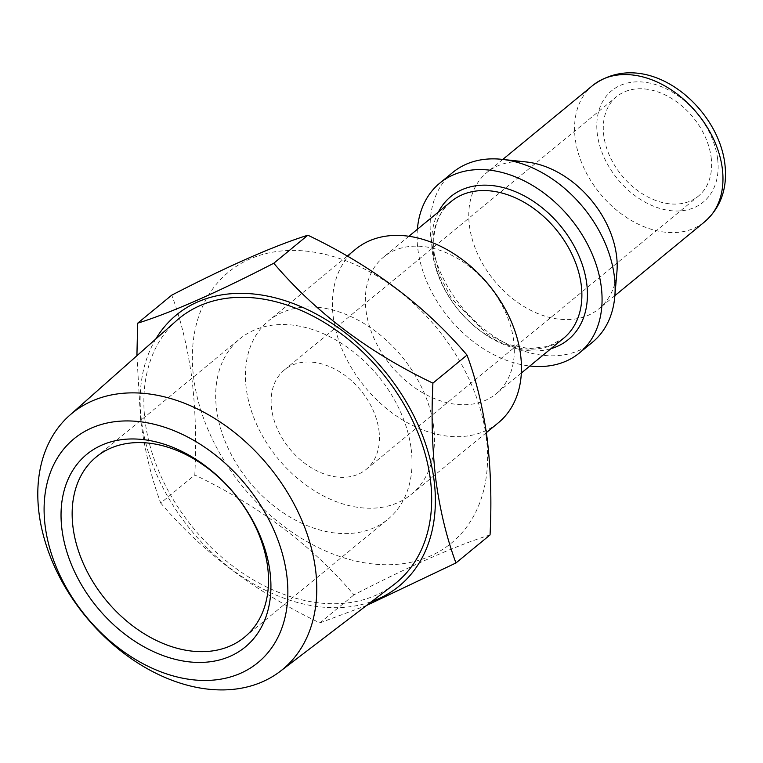 <?xml version="1.0" encoding="UTF-8"?>
<svg xmlns="http://www.w3.org/2000/svg" width="763" height="763" viewBox="0 0 763 763"><rect width="100%" height="100%" fill="white"/><g stroke="black" fill="none" stroke-linecap="round" stroke-linejoin="round"><path stroke-width="0.57" stroke-dasharray="3.81 2.86" d="M411.162 448.806A116.691 83.358 50.6 0 1 387.995 519.183A116.691 83.358 50.6 0 1 285.744 514.443A116.691 83.358 50.6 0 1 216.558 409.302A116.691 83.358 50.6 0 1 239.725 338.934A116.691 83.358 50.6 0 1 341.977 343.674A116.691 83.358 50.6 0 1 411.162 448.806M378.963 430.561A64.378 45.99 50.6 0 1 366.183 469.388A64.378 45.99 50.6 0 1 309.768 466.775A64.378 45.99 50.6 0 1 271.599 408.768A64.378 45.99 50.6 0 1 284.38 369.941A64.378 45.99 50.6 0 1 340.794 372.554A64.378 45.99 50.6 0 1 378.963 430.561M711.145 157.321A64.378 45.99 50.6 0 1 698.355 196.148A64.378 45.99 50.6 0 1 641.95 193.535A64.378 45.99 50.6 0 1 603.771 135.528A64.378 45.99 50.6 0 1 616.561 96.701A64.378 45.99 50.6 0 1 672.966 99.314A64.378 45.99 50.6 0 1 711.145 157.321M176.673 320.508A171.036 122.185 -129.4 0 0 145.151 421.577A171.036 122.185 -129.4 0 0 244.751 574.51A171.036 122.185 -129.4 0 0 393.908 584.601M155.776 339.02A175.442 125.332 -129.4 0 0 141.479 420.823A175.442 125.332 -129.4 0 0 371.715 601.54M136.911 355.739L140.64 420.146C144.751 450.418 151.436 478.048 160.707 503.027L194.794 474.987C196.501 440.985 195.509 408.663 191.828 378.038C187.622 347.403 180.936 319.773 171.761 295.147M526.384 161.975A88.203 63.014 -129.4 0 0 486.937 172.476A88.203 63.014 -129.4 0 0 469.426 225.667A88.203 63.014 -129.4 0 0 521.72 305.143A88.203 63.014 -129.4 0 0 599.003 308.719A88.203 63.014 -129.4 0 0 616.914 272.038M452.793 172.428A109.929 78.532 -129.4 0 0 430.961 238.724A109.929 78.532 -129.4 0 0 496.141 337.771A109.929 78.532 -129.4 0 0 592.47 342.234M417.38 229.272A109.929 78.532 -129.4 0 0 417.914 249.453A109.929 78.532 -129.4 0 0 529.856 366.011M513.633 340.432A88.527 63.243 -129.4 0 0 461.148 260.669A88.527 63.243 -129.4 0 0 383.579 257.083A88.527 63.243 -129.4 0 0 366.002 310.465A88.527 63.243 -129.4 0 0 418.486 390.227A88.527 63.243 -129.4 0 0 496.055 393.822A88.527 63.243 -129.4 0 0 513.633 340.432M355.568 249.272A112.352 80.258 -129.4 0 0 333.269 317.026A112.352 80.258 -129.4 0 0 399.879 418.248A112.352 80.258 -129.4 0 0 498.315 422.807M433.632 426.612A112.352 80.258 -129.4 0 0 367.022 325.381A112.352 80.258 -129.4 0 0 268.586 320.822A112.352 80.258 -129.4 0 0 246.277 388.577A112.352 80.258 -129.4 0 0 312.887 489.798A112.352 80.258 -129.4 0 0 411.324 494.357A112.352 80.258 -129.4 0 0 433.632 426.612M486.241 437.285A175.442 125.332 -129.4 0 0 320.183 253.268A175.442 125.332 -129.4 0 0 193.668 377.895A175.442 125.332 -129.4 0 0 359.726 561.911A175.442 125.332 -129.4 0 0 486.241 437.285M490.056 534.92C456.026 545.621 410.656 565.602 353.946 594.863C312.258 545.774 259.201 505.812 194.794 474.987M160.707 503.027C202.395 552.126 255.443 592.088 319.85 622.913L353.946 594.863M319.85 622.913L366.545 605.479M717.582 158.628A72.113 51.512 -129.4 0 0 649.332 82.995A72.113 51.512 -129.4 0 0 597.334 134.221A72.113 51.512 -129.4 0 0 665.584 209.854A72.113 51.512 -129.4 0 0 717.582 158.628M592.727 85.456A88.203 63.014 -129.4 0 0 575.216 138.647A88.203 63.014 -129.4 0 0 627.51 218.123A88.203 63.014 -129.4 0 0 704.793 221.699M438.448 211.942A92.552 66.114 -129.4 0 0 432.411 252.4A92.552 66.114 -129.4 0 0 550.924 348.681M433.594 254.871A88.527 63.243 -129.4 0 0 486.079 334.633A88.527 63.243 -129.4 0 0 563.647 338.219L548.244 346.421L529.379 348.672L508.463 344.542L487.319 334.204L451.601 298.648L440.089 276.406L434.233 253.678C431.801 230.531 437.447 213.135 451.171 201.489A88.527 63.243 -129.4 0 0 433.594 254.871M244.465 637.239L387.995 519.183M366.183 469.388L698.355 196.148M502.798 159.429L486.937 172.476M408.873 236.282L383.579 257.083M347.279 256.091L268.586 320.822M486.365 432.64L411.324 494.357M521.348 373.012L496.055 393.822M614.864 295.672L599.003 308.719M284.38 369.941L616.561 96.701M96.195 456.999L239.725 338.934"/><path stroke-width="1.14" d="M269.988 571.811A124.741 89.109 50.6 0 1 180.039 660.424A124.741 89.109 50.6 0 1 61.975 529.579A124.741 89.109 50.6 0 1 151.923 440.976A124.741 89.109 50.6 0 1 269.988 571.811M267.632 566.871A116.691 83.358 50.6 0 1 244.465 637.239A116.691 83.358 50.6 0 1 142.214 632.508A116.691 83.358 50.6 0 1 73.029 527.367A116.691 83.358 50.6 0 1 96.195 456.999A116.691 83.358 50.6 0 1 198.447 461.729A116.691 83.358 50.6 0 1 267.632 566.871M315.529 569.456A165.79 118.437 -129.4 0 0 215.481 418.973A165.79 118.437 -129.4 0 0 69.605 415.368A165.79 118.437 -129.4 0 0 39.047 513.337A165.79 118.437 -129.4 0 0 135.604 661.578A165.79 118.437 -129.4 0 0 280.183 671.364A165.79 118.437 -129.4 0 0 315.529 569.456M280.183 671.364L393.908 584.601A171.036 122.185 -129.4 0 0 430.38 479.479A171.036 122.185 -129.4 0 0 327.155 324.227A171.036 122.185 -129.4 0 0 176.673 320.508L69.605 415.368M286.774 575.216A144.865 103.491 -129.4 0 0 149.653 423.265A144.865 103.491 -129.4 0 0 45.189 526.174A144.865 103.491 -129.4 0 0 182.309 678.126A144.865 103.491 -129.4 0 0 286.774 575.216M371.715 601.54A175.442 125.332 -129.4 0 0 434.052 480.223A175.442 125.332 -129.4 0 0 312.01 311.819A175.442 125.332 -129.4 0 0 155.776 339.02M366.545 605.479L455.959 562.96C446.698 537.982 440.003 510.361 435.892 480.08C432.192 449.035 431.2 416.712 432.917 383.131C368.777 352.506 315.729 312.544 273.774 263.245C217.293 292.42 171.923 312.401 137.664 323.197L136.911 355.739M529.856 366.011A109.929 78.532 -129.4 0 0 579.413 352.964L592.47 342.234A109.929 78.532 -129.4 0 0 614.797 296.521L616.914 272.038A88.203 63.014 -129.4 0 0 616.514 255.529A88.203 63.014 -129.4 0 0 526.384 161.975L501.959 159.343A109.929 78.532 -129.4 0 0 452.793 172.428L439.746 183.168A109.929 78.532 -129.4 0 0 417.38 229.272M614.797 296.521A109.929 78.532 -129.4 0 0 614.291 275.939A109.929 78.532 -129.4 0 0 501.959 159.343M579.413 352.964A109.929 78.532 -129.4 0 0 601.244 286.669A109.929 78.532 -129.4 0 0 536.065 187.622A109.929 78.532 -129.4 0 0 439.746 183.168M486.365 432.64L498.315 422.807A112.352 80.258 -129.4 0 0 520.624 355.053A112.352 80.258 -129.4 0 0 454.004 253.831A112.352 80.258 -129.4 0 0 355.568 249.272L347.279 256.091M137.664 323.197L171.761 295.147C228.242 265.982 273.612 246.001 307.87 235.204C372.01 265.829 425.058 305.791 467.013 355.091C476.188 379.707 482.884 407.337 487.08 437.972C490.771 468.606 491.763 500.919 490.056 534.92L455.959 562.96M273.774 263.245L307.87 235.204M432.917 383.131L467.013 355.091M722.303 168.509A88.203 63.014 -129.4 0 0 670.009 89.042A88.203 63.014 -129.4 0 0 592.727 85.456C645.45 46.409 717.668 104.932 724.85 163.74C727.721 187.946 721.035 207.259 704.793 221.699A88.203 63.014 -129.4 0 0 722.303 168.509M550.924 348.681A92.552 66.114 -129.4 0 0 586.747 283.731A92.552 66.114 -129.4 0 0 520.633 194.031A92.552 66.114 -129.4 0 0 438.448 211.942M521.348 373.012L563.647 338.219A88.527 63.243 -129.4 0 0 581.215 284.837A88.527 63.243 -129.4 0 0 528.73 205.075A88.527 63.243 -129.4 0 0 451.171 201.489L408.873 236.282M592.727 85.456L502.798 159.429M704.793 221.699L614.864 295.672"/></g></svg>
